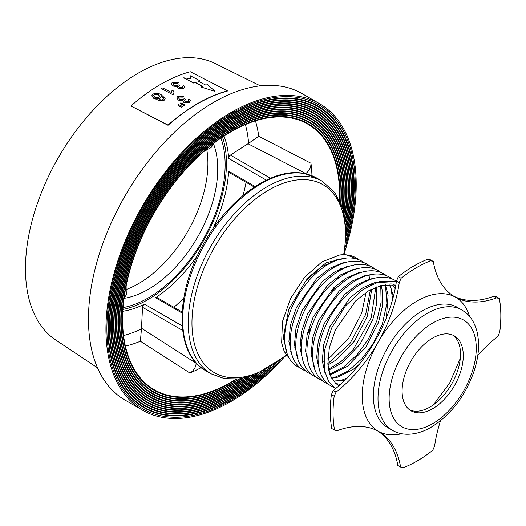 <?xml version="1.0" encoding="UTF-8"?>
<svg xmlns="http://www.w3.org/2000/svg" width="526" height="526" viewBox="0 0 526 526"><rect width="100%" height="100%" fill="white"/><g stroke="black" fill="none" stroke-linecap="round" stroke-linejoin="round"><path stroke-width="0.79" d="M178.399 99.914L182.838 100.275L183.85 102.235L189.373 102.11L190.458 100.624L189.347 99.079L188.052 99.677L188.808 100.696L188.183 101.531L185.073 101.544L184.271 100.571L185.303 99.388L184.139 98.625L183.495 99.184L179.544 99.177L178.406 97.816L179.083 96.83L182.995 96.909L184.001 96.159L177.946 96.219L176.769 97.935L178.399 100.131L176.775 97.935M344.734 251.809A176.979 102.175 120 0 0 319.565 103.694L302.095 93.608A176.979 102.175 120 0 0 213.609 102.373A176.979 102.175 120 0 0 97.994 258.325A176.979 102.175 120 0 0 125.122 400.141L142.592 410.227A176.979 102.175 120 0 0 231.078 401.456A176.979 102.175 120 0 0 283.448 357.963M123.097 307.585A108.81 62.818 120 0 0 148.207 297.953A108.81 62.818 120 0 0 220.933 138.128M203.621 151.659A111.427 64.336 -60 0 1 204.936 150.883A111.427 64.336 -60 0 1 210.485 147.905A2.623 1.512 120 0 0 212.465 144.755L212.491 144.308M340.697 202.898A155.433 89.742 120 0 0 286.9 115.404A155.433 89.742 120 0 0 231.078 130.047A155.433 89.742 120 0 0 135.649 249.1A155.433 89.742 120 0 0 136.405 376.077A155.433 89.742 120 0 0 231.078 383.868A155.433 89.742 120 0 0 239.074 378.917M339.783 200.866A153.947 88.881 120 0 0 324.851 138.976A153.947 88.881 120 0 0 231.078 131.257A153.947 88.881 120 0 0 126.062 284.507A153.947 88.881 120 0 0 175.796 397.156A153.947 88.881 120 0 0 231.078 382.658A153.947 88.881 120 0 0 236.858 379.147M341.854 205.857A157.452 90.906 120 0 0 287.623 113.57A157.452 90.906 120 0 0 231.078 128.397A157.452 90.906 120 0 0 134.406 249.002A157.452 90.906 120 0 0 135.175 377.622A157.452 90.906 120 0 0 231.078 385.519A157.452 90.906 120 0 0 242.21 378.444M341.012 203.661A155.966 90.051 120 0 0 326.081 137.431A155.966 90.051 120 0 0 231.078 129.613A155.966 90.051 120 0 0 124.682 284.868A155.966 90.051 120 0 0 175.066 398.997A155.966 90.051 120 0 0 231.078 384.309A155.966 90.051 120 0 0 239.895 378.812M342.913 209.039A159.47 92.07 120 0 0 288.347 111.729A159.47 92.07 120 0 0 231.078 126.753A159.47 92.07 120 0 0 133.17 248.897A159.47 92.07 120 0 0 133.946 379.167A159.47 92.07 120 0 0 231.078 387.162A159.47 92.07 120 0 0 245.504 377.767M342.15 206.679A157.984 91.215 120 0 0 327.31 135.886A157.984 91.215 120 0 0 231.078 127.963A157.984 91.215 120 0 0 123.308 285.23A157.984 91.215 120 0 0 174.343 400.838A157.984 91.215 120 0 0 231.078 385.952A157.984 91.215 120 0 0 243.071 378.286M343.859 212.478A161.489 93.234 120 0 0 289.07 109.888A161.489 93.234 120 0 0 231.078 125.103A161.489 93.234 120 0 0 131.927 248.798A161.489 93.234 120 0 0 132.716 380.719A161.489 93.234 120 0 0 231.078 388.813A161.489 93.234 120 0 0 248.949 376.872M343.176 209.927A160.003 92.379 120 0 0 328.54 134.334A160.003 92.379 120 0 0 231.078 126.312A160.003 92.379 120 0 0 121.927 285.585A160.003 92.379 120 0 0 173.619 402.673A160.003 92.379 120 0 0 231.078 387.603A160.003 92.379 120 0 0 246.398 377.556M344.681 216.193A163.507 94.404 120 0 0 289.8 108.054A163.507 94.404 120 0 0 231.078 123.452A163.507 94.404 120 0 0 130.691 248.693A163.507 94.404 120 0 0 131.48 382.264A163.507 94.404 120 0 0 231.078 390.463A163.507 94.404 120 0 0 252.579 375.722M344.089 213.438A162.028 93.543 120 0 0 329.769 132.789A162.028 93.543 120 0 0 231.078 124.662A162.028 93.543 120 0 0 120.553 285.947A162.028 93.543 120 0 0 172.896 404.514A162.028 93.543 120 0 0 231.078 389.253A162.028 93.543 120 0 0 249.896 376.59M345.352 220.223A165.526 95.568 120 0 0 290.523 106.213A165.526 95.568 120 0 0 231.078 121.808A165.526 95.568 120 0 0 129.449 248.594A165.526 95.568 120 0 0 130.251 383.809A165.526 95.568 120 0 0 231.078 392.113A165.526 95.568 120 0 0 256.399 374.288M344.872 217.231A164.046 94.713 120 0 0 330.999 131.244A164.046 94.713 120 0 0 231.078 123.018A164.046 94.713 120 0 0 119.172 286.308A164.046 94.713 120 0 0 172.166 406.355A164.046 94.713 120 0 0 231.078 390.897A164.046 94.713 120 0 0 253.571 375.367M345.858 224.595A167.544 96.731 120 0 0 291.246 104.378A167.544 96.731 120 0 0 231.078 120.158A167.544 96.731 120 0 0 128.213 248.489A167.544 96.731 120 0 0 129.021 385.361A167.544 96.731 120 0 0 231.078 393.757A167.544 96.731 120 0 0 260.442 372.539M345.503 221.347A166.065 95.877 120 0 0 332.228 129.692A166.065 95.877 120 0 0 231.078 121.368A166.065 95.877 120 0 0 117.798 286.67A166.065 95.877 120 0 0 171.443 408.189A166.065 95.877 120 0 0 231.078 392.547A166.065 95.877 120 0 0 257.451 373.861M346.161 229.375A169.563 97.895 120 0 0 291.976 102.537A169.563 97.895 120 0 0 231.078 118.508A169.563 97.895 120 0 0 126.97 248.39A169.563 97.895 120 0 0 127.792 386.906A169.563 97.895 120 0 0 231.078 395.407A169.563 97.895 120 0 0 264.729 370.416M345.957 225.825A168.083 97.04 120 0 0 333.458 128.147A168.083 97.04 120 0 0 231.078 119.718A168.083 97.04 120 0 0 116.417 287.032A168.083 97.04 120 0 0 170.72 410.03A168.083 97.04 120 0 0 231.078 394.198A168.083 97.04 120 0 0 261.553 372.013M346.226 234.616A171.581 99.066 120 0 0 292.699 100.696A171.581 99.066 120 0 0 231.078 116.857A171.581 99.066 120 0 0 125.734 248.285A171.581 99.066 120 0 0 126.562 388.451A171.581 99.066 120 0 0 231.078 397.058A171.581 99.066 120 0 0 269.305 367.852M346.207 230.717A170.102 98.211 120 0 0 334.694 126.602A170.102 98.211 120 0 0 231.078 118.074A170.102 98.211 120 0 0 115.043 287.393A170.102 98.211 120 0 0 169.997 411.865A170.102 98.211 120 0 0 231.078 395.848A170.102 98.211 120 0 0 265.913 369.778M346.003 240.428A173.6 100.229 120 0 0 293.423 98.862A173.6 100.229 120 0 0 231.078 115.214A173.6 100.229 120 0 0 124.491 248.187A173.6 100.229 120 0 0 125.333 389.996A173.6 100.229 120 0 0 231.078 398.701A173.6 100.229 120 0 0 274.224 364.748M346.2 236.102A172.12 99.375 120 0 0 335.923 125.056A172.12 99.375 120 0 0 231.078 116.424A172.12 99.375 120 0 0 113.662 287.755A172.12 99.375 120 0 0 169.267 413.706A172.12 99.375 120 0 0 231.078 397.492A172.12 99.375 120 0 0 270.574 367.082M345.404 246.937A175.618 101.393 120 0 0 294.146 97.021A175.618 101.393 120 0 0 231.078 113.563A175.618 101.393 120 0 0 123.255 248.081A175.618 101.393 120 0 0 124.103 391.548A175.618 101.393 120 0 0 231.078 400.352A175.618 101.393 120 0 0 279.569 360.974M345.884 242.078A174.139 100.538 120 0 0 337.153 123.505A174.139 100.538 120 0 0 231.078 114.773A174.139 100.538 120 0 0 112.288 288.116A174.139 100.538 120 0 0 168.544 415.547A174.139 100.538 120 0 0 231.078 399.142A174.139 100.538 120 0 0 275.598 363.821M319.565 103.694A176.979 102.175 120 0 0 231.078 112.459A176.979 102.175 120 0 0 115.464 268.411A176.979 102.175 120 0 0 142.592 410.227M124.07 298.334A98.323 56.769 120 0 0 148.207 289.392A98.323 56.769 120 0 0 213.405 143.598M126.168 289.524A98.323 56.769 120 0 0 138.384 283.718A98.323 56.769 120 0 0 206.823 149.825M310.958 163.257C311.07 167.36 309.341 170.799 305.77 173.56L248.016 143.743L258.746 136.28L310.958 163.257A151.442 87.434 -60 0 1 311.957 175.73M339.421 200.117A153.382 88.552 120 0 0 304.876 122.578A153.382 88.552 120 0 0 231.078 131.724A153.382 88.552 120 0 0 131.664 264.295A153.382 88.552 120 0 0 151.6 388.057A153.382 88.552 120 0 0 231.078 382.192A153.382 88.552 120 0 0 236.023 379.207M182.075 313.016L155.611 297.736A2.623 1.512 -60 0 1 155.735 297.657A2.623 1.512 -60 0 1 157.05 297.525L182.127 312.01M182.627 330.44L142.533 307.296A2.623 1.512 -60 0 1 144.387 304.212A2.623 1.512 -60 0 1 144.518 304.14L182.18 325.883M266.32 180.142L228.659 158.398A111.427 64.336 120 0 0 224.01 136.07M155.611 297.736A111.427 64.336 120 0 0 197.763 255.057M212.774 229.053A111.427 64.336 120 0 0 228.659 171.206L255.123 186.487M122.966 309.446A111.427 64.336 120 0 0 147.655 299.774A111.427 64.336 120 0 0 222.478 137.082M260.304 85.85L215.206 63.541A159.68 92.195 120 0 0 138.384 73.061A159.68 92.195 120 0 0 34.88 211.077A159.68 92.195 120 0 0 55.638 339.928L97.507 367.825M130.967 105.996L168.044 125.3A164.079 94.733 -60 0 1 197.71 103.721A164.079 94.733 -60 0 1 227.37 91.051L227.37 90.827A164.342 94.884 120 0 0 197.71 103.504A164.342 94.884 120 0 0 168.044 125.076L130.967 105.996A161.594 93.299 -60 0 1 160.627 84.344A161.594 93.299 -60 0 1 190.294 71.74L227.37 90.827M201.208 87.046L214.976 91.386L201.208 87.046M201.208 86.829A163.514 94.404 -60 0 1 202.76 86.231L194.962 82.207A162.935 94.069 120 0 0 193.39 82.812L183.719 77.828L193.39 83.029A162.672 93.917 -60 0 1 194.962 82.424L202.76 86.448M183.719 77.828L190.846 78.722L189.958 75.586L190.846 78.939M198.309 81.228A162.672 93.917 -60 0 1 199.624 80.787L199.624 80.57A162.935 94.069 120 0 0 198.052 81.096L205.85 85.12A163.514 94.404 -60 0 1 207.402 84.594L214.976 91.169M172.738 86.027L171.114 83.936L172.738 86.027L177.177 86.566L178.196 88.394L183.712 88.532L184.804 87.02L183.692 85.567L182.39 86.264M182.39 86.054L183.147 87.007L182.529 87.737L179.419 87.605L178.616 86.678L179.649 85.653L178.478 84.903L177.841 85.383L173.882 85.199L172.752 83.904L173.422 83.036L177.334 83.292L178.347 82.661L177.334 83.509L173.422 83.253L172.863 83.719M179.649 85.653L178.761 86.481M184.001 96.159L182.995 97.119L179.083 97.04L178.518 97.593M185.303 99.388L184.416 100.321M190.458 100.624L189.373 102.32L183.85 102.452L182.838 100.492L178.399 100.131M172.758 94.443A163.021 94.121 -60 0 1 173.501 93.99L173.501 94.2A162.764 93.97 120 0 0 172.758 94.66L161.489 88.624L172.758 94.66M173.501 93.99L172.982 92.339L173.33 90.886L172.988 92.306M179.524 106.318L177.775 104.878L181.404 107.291A163.921 94.641 120 0 1 182.561 106.508L178.399 104.457A163.895 94.627 120 0 0 177.775 104.878M181.983 104.674L180.227 103.234L183.857 105.641A163.921 94.641 120 0 1 185.014 104.884L180.852 102.826A163.895 94.627 120 0 0 180.227 103.234M164.086 100.144L165.144 98.48L164.086 100.361L158.786 100.768L164.086 100.361M163.658 98.592L161.449 96.33M165.144 98.48L161.318 94.838C158.832 93.141 155.985 92.918 152.777 94.174L151.777 95.745L153.75 98.132C155.689 99.177 157.787 99.151 160.049 98.046L161.022 96.514L160.049 98.263C157.807 99.368 155.703 99.394 153.75 98.349L151.79 95.942M122.854 311.28A111.427 64.336 120 0 0 144.518 304.14M124.228 297.183L124.603 296.94A2.623 1.512 120 0 0 126.339 293.646A111.427 64.336 -60 0 1 126.155 285.828M142.533 307.296L141.494 328.237L196.205 363.341C195.6 367.805 193.483 371.027 189.866 372.987L140.403 341.256L141.494 328.237M196.218 363.012L196.205 363.341M248.016 143.743L230.401 155.111L270.489 178.255M228.659 158.398A2.623 1.512 -60 0 1 230.401 155.111M254.275 187.046L229.198 172.561A2.623 1.512 -60 0 1 228.659 171.206M201.175 367.615A151.442 87.434 -60 0 1 189.866 372.987M182.838 100.275L182.706 101.018M181.983 104.457L183.857 105.641M183.857 105.43A164.184 94.792 -60 0 1 185.014 104.674M179.524 106.107L181.404 107.291M181.404 107.074A164.184 94.792 -60 0 1 182.561 106.291M178.347 82.661L172.285 82.431L171.114 83.936M172.738 85.817L177.177 86.349L177.052 87.04M177.177 86.349L178.196 88.394M178.196 88.177L183.712 88.532M183.712 88.322L184.804 87.02M173.33 90.886L172.035 90.209L171.456 92.471L162.639 87.921A162.186 93.641 120 0 0 161.489 88.624M161.022 96.514L160.838 95.785L163.422 97.948M163.422 97.737L163.665 98.487L163.073 99.447L161.475 99.933L159.799 99.644L158.786 100.551M189.958 75.586L199.624 80.57M158.556 94.792L159.772 96.245L159.128 97.29L154.861 97.277L153.46 95.627L153.993 94.733L158.556 94.792L153.993 94.733M159.766 96.35L158.556 95.009M452.893 335.167A43.263 24.978 -60 0 1 457.83 370.08A43.263 24.978 -60 0 1 430.137 406.946A43.263 24.978 -60 0 1 409.721 409.945M432.918 408.551A43.263 24.978 -60 0 1 411.062 410.826A43.263 24.978 -60 0 1 404.389 376.3A43.263 24.978 -60 0 1 432.471 338.165A43.263 24.978 -60 0 1 454.326 335.897A43.263 24.978 -60 0 1 461 370.416A43.263 24.978 -60 0 1 432.918 408.551M401.095 278.28L399.247 282.626L396.466 281.022L398.313 276.676L401.095 278.28A118.639 68.498 -60 0 1 416.329 267.747A118.639 68.498 -60 0 1 430.649 260.778L427.868 259.173L430.492 259.857L433.273 261.461A110.381 63.731 120 0 0 454.924 296.888A110.381 63.731 120 0 0 455.325 297.118A110.381 63.731 120 0 0 496.485 297.907L493.704 296.302A110.381 63.731 -60 0 1 453.55 296.059M398.313 276.676A118.639 68.498 -60 0 1 413.548 266.143A118.639 68.498 -60 0 1 427.868 259.173M336.081 392.08L334.174 396.209A118.639 68.498 -60 0 0 334.556 430.117L331.774 428.512A118.639 68.498 -60 0 1 331.393 394.605L333.3 390.476L336.081 392.08A110.381 63.731 120 0 0 377.984 342.419A110.381 63.731 120 0 0 399.247 282.626M334.556 430.117L337.39 430.616A110.381 63.731 120 0 1 378.549 431.405A77.348 44.657 -60 0 1 377.984 342.419A77.348 44.657 -60 0 1 416.539 301.339A77.348 44.657 -60 0 1 455.325 297.118A77.348 44.657 -60 0 1 469.455 316.31M433.273 261.461L430.649 260.778M493.704 296.302L496.537 296.802L499.319 298.406A118.639 68.498 -60 0 1 499.7 332.314L497.793 336.443A110.381 63.731 120 0 0 477.799 355.412M440.505 420.761A110.381 63.731 120 0 0 434.627 445.897L432.78 450.243A118.639 68.498 -60 0 1 403.225 467.745L400.602 467.062A110.381 63.731 120 0 0 378.95 431.636A110.381 63.731 120 0 0 378.549 431.405A77.348 44.657 -60 0 0 401.667 433.72M499.319 298.406L496.485 297.907M396.466 281.022A110.381 63.731 -60 0 1 333.3 390.476M377.543 430.86A110.381 63.731 -60 0 1 397.82 465.457L400.602 467.062M334.174 396.209L331.393 394.605M340.592 259.094L336.778 259.765L320.867 267.208L305.461 281.338L288.82 309.071L283.297 337.271L287.262 354.202M288.853 357.614L284.185 351.434L281.647 342.867L282.429 321.669L290.556 298.439L304.541 277.287L321.925 261.902L339.678 254.978C345.891 254.203 351.434 255.195 356.319 257.964L358.988 259.765M396.124 283.284L395.841 285M347.009 255.038L356.109 258.805M346.055 258.095L326.232 262.678L305.889 279.562M255.439 120.862A147.767 85.311 -60 0 1 258.746 136.28M140.403 341.256A147.767 85.311 -60 0 1 125.392 346.101M173.922 307.269A139.909 80.78 120 0 0 183.765 298.13M243.078 195.396A139.909 80.78 120 0 0 246.076 182.305M248.614 143.315A139.909 80.78 120 0 0 245.379 124.563M123.571 335.542A139.909 80.78 120 0 0 141.428 328.967M286.157 354.925A108.547 62.666 -60 0 1 226.732 377.122A108.547 62.666 -60 0 1 204.456 267.307A108.547 62.666 -60 0 1 310.695 180.254A108.547 62.666 -60 0 1 343.629 254.722M341.913 263.085A108.547 62.666 -60 0 1 341.768 263.704M340.447 268.793A108.547 62.666 -60 0 1 340.006 270.364M338.119 276.452A108.547 62.666 -60 0 1 337.186 279.201M334.063 287.446A108.547 62.666 -60 0 1 331.84 292.66M311.057 328.158A108.547 62.666 -60 0 1 307.605 332.642M302.003 339.323A108.547 62.666 -60 0 1 300.083 341.466M295.763 346.009A108.547 62.666 -60 0 1 294.665 347.114M290.944 350.684A108.547 62.666 -60 0 1 290.576 351.02M286.512 355.418L254.63 374.979L239.014 378.924L224.424 378.628L211.274 373.887A111.17 64.185 -60 0 1 205.837 255.629A111.17 64.185 -60 0 1 309.853 176.808A111.17 64.185 -60 0 1 322.445 181.345L316.882 178.13L303.739 173.389C272.724 167.15 229.507 197.743 204.542 242.131C174.593 292.699 174.178 353.84 205.712 370.679A111.17 64.185 -60 0 1 200.275 252.414A111.17 64.185 -60 0 1 304.291 173.593A111.17 64.185 -60 0 1 316.882 178.13M432.379 323.234A61.614 35.571 -60 0 1 476.26 347.844A61.614 35.571 -60 0 1 433.01 423.483A61.614 35.571 -60 0 1 389.128 398.879A61.614 35.571 -60 0 1 432.379 323.234M426.777 313.627A69.478 40.114 -60 0 1 461.874 309.978L457.239 307.302A69.478 40.114 -60 0 0 422.141 310.951A69.478 40.114 -60 0 0 377.043 372.198A69.478 40.114 -60 0 0 387.761 427.645L392.396 430.321A69.478 40.114 -60 0 1 381.679 374.874A69.478 40.114 -60 0 1 426.777 313.627M290.53 351.848L291.069 351.348M294.744 347.817L295.783 346.779M300.03 342.308L301.871 340.263M307.322 333.806L310.577 329.624M332.879 291.516L334.937 286.624M337.935 278.622L338.829 275.986M340.677 269.989L341.098 268.503M342.406 263.467L342.538 262.934M344.247 254.729L346.207 230.769L343.116 209.71L335.062 192.838L322.445 181.345M211.274 373.887L205.712 370.679M392.396 430.321C396.795 432.826 401.608 434.134 406.835 434.252C414.975 434.331 423.167 431.938 431.425 427.059C450.598 414.988 464.636 396.867 473.545 372.691C478.91 357.075 479.955 342.952 476.681 330.308C472.769 318.138 468.245 314.101 461.874 309.978M433.49 404.777L449.612 383.125L460.296 358.337M395.69 285.881L381.271 285.46L368.548 290.845L355.826 300.754L335.397 329.881L329.348 347.614L327.836 363.979L330.256 375.538L335.733 383.467L339.04 385.722M391.245 283.113L375.715 282.245L362.986 287.637L350.263 297.545L329.835 326.672L323.786 344.405L322.274 360.77L325.015 373.072M373.96 278.359L370.153 279.036L357.424 284.421L344.701 294.33L324.272 323.464L318.223 341.196L316.711 357.562L319.453 369.857M370.62 274.986L364.59 275.821L351.861 281.213L339.138 291.121L318.71 320.249L312.661 337.981L311.149 354.346L314.798 368.476M362.835 271.935L359.028 272.613L346.299 277.998L333.576 287.913L313.148 317.04L307.099 334.773L305.586 351.138L308.328 363.44M357.272 268.727L353.465 269.404L340.736 274.789L328.014 284.697L307.585 313.831L301.543 331.558L300.024 347.923L302.766 360.225M353.932 265.354L347.903 266.189L335.174 271.58L322.451 281.489L302.023 310.616L295.98 328.349L294.468 344.714L298.11 358.844M346.147 262.303L342.341 262.98L329.618 268.365L316.889 278.28L296.46 307.408L290.418 325.14L288.905 341.505L291.641 353.807M396.44 281.18L395.25 280.443C389.056 276.978 381.942 276.288 373.894 278.379C368.483 279.812 363.052 282.39 357.601 286.105C344.372 295.448 333.865 308.348 326.074 324.798C319.118 340.23 316.678 354.228 318.763 366.793C320.413 375.643 324.397 381.975 330.722 385.782L333.629 387.175M392.357 279.03L389.687 277.235C383.5 273.763 376.379 273.079 368.332 275.164C362.927 276.597 357.489 279.175 352.039 282.896C338.81 292.239 328.303 305.139 320.512 321.59C313.555 337.015 311.116 351.013 313.2 363.578C314.85 372.434 318.835 378.766 325.16 382.573L328.066 383.967M386.794 275.821L384.125 274.02C377.938 270.555 370.817 269.864 362.769 271.955C357.364 273.389 351.933 275.966 346.476 279.687C333.247 289.03 322.74 301.924 314.956 318.381C307.993 333.806 305.553 347.804 307.638 360.369C309.288 369.219 313.272 375.551 319.598 379.364L322.504 380.752M339.04 381.159L347.245 377.984M392.633 299.32L391.015 288.222M381.232 272.606L378.562 270.811C372.375 267.346 365.254 266.656 357.207 268.747C351.802 270.18 346.371 272.757 340.914 276.472C327.685 285.815 317.178 298.715 309.393 315.166C302.43 330.598 299.998 344.589 302.075 357.161C303.726 366.011 307.71 372.342 314.042 376.149L316.941 377.543M333.477 377.944L347.87 371.132L361.783 358.916L373.73 342.63L382.376 324.075L386.893 303.338L385.453 285.013M375.669 269.397L373 267.602C366.813 264.131 359.692 263.447 351.644 265.531C346.24 266.965 340.809 269.542 335.351 273.264C322.122 282.607 311.616 295.507 303.831 311.957C296.868 327.382 294.435 341.381 296.513 353.945C298.163 362.795 302.148 369.127 308.479 372.941L311.379 374.328M329.749 374.196L343.702 366.957L357.069 354.761L368.502 338.849L376.813 320.867L381.113 302.391L380.752 285.585M370.107 266.189L367.437 264.387C361.25 260.922 354.13 260.232 346.082 262.323C340.677 263.756 335.246 266.334 329.789 270.048C316.56 279.398 306.053 292.292 298.268 308.742C291.312 324.174 288.873 338.172 290.95 350.737C292.601 359.587 296.592 365.918 302.917 369.732L305.816 371.119M328.053 369.522L341.026 361.572L353.248 349.52L371.251 317.651L375.807 287.209M375.36 283.396L375.189 282.377M364.544 262.974L361.881 261.179C355.688 257.714 348.567 257.023 340.519 259.114C335.115 260.548 329.684 263.118 324.226 266.84C310.998 276.183 300.491 289.083 292.706 305.534C285.75 320.965 283.31 334.957 285.388 347.522C287.038 356.378 291.029 362.71 297.354 366.517L300.261 367.911M322.905 366.129L324.286 365.491M327.816 363.611L349.987 343.432L365.688 314.443L370.409 289.773M370.357 285.71L370.245 284.001M369.719 279.707L369.627 279.161M395.697 285.835L393.152 284.079M335.759 383.487L340.486 384.44M395.171 288.636L392.6 285.026M333.445 381.067L343.366 380.357L345.51 379.713M393.395 296.454L390.996 288.182L389.122 284.625M331.465 378.076L337.81 377.142L353.097 369.449L359.396 364.216M386.38 317.776L388.103 295.093L385.341 284.757M329.841 374.459L332.248 373.933L347.535 366.241L365.57 347.508L378.398 322.747L382.33 306.592L382.54 291.884L381.225 285.467M328.625 370.146L341.972 363.032L360.008 344.3L372.835 319.538L376.767 303.377L376.715 286.861M375.919 283.179L375.663 282.258M323.063 366.938L323.845 366.675M327.902 364.985L336.41 359.817L354.445 341.091L367.273 316.323L371.724 289.076M371.382 285.184L371.152 283.652M370.238 279.516L368.654 275.124M313.154 364.827L313.871 364.696M317.507 363.729L318.283 363.459M322.339 361.77L324.194 360.829M327.823 358.693L330.847 356.608L348.883 337.876L361.71 313.115L366.096 292.397M366.227 288.097L366.162 285.868M365.741 281.397L365.59 280.437M364.676 276.308L364.538 275.834M396.367 281.673L379.456 281.588L363.164 289.32L345.358 305.994L331.636 328.014L324.588 350.086L324.325 370.002L328.671 381.587L335.634 388.602"/></g></svg>
